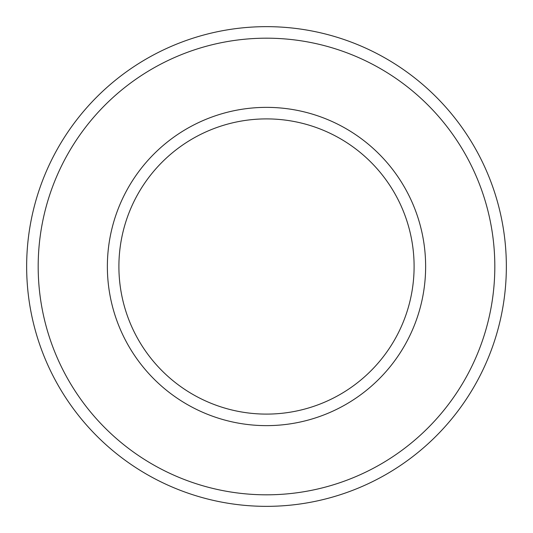 <?xml version="1.0" encoding="UTF-8"?>
<svg xmlns="http://www.w3.org/2000/svg" width="533" height="533" viewBox="0 0 533 533"><rect width="100%" height="100%" fill="white"/><g stroke="black" fill="none" stroke-linecap="round" stroke-linejoin="round"><path stroke-width="0.8" d="M266.5 414.101A147.601 147.601 0 0 1 118.899 266.5A147.601 147.601 0 0 1 266.5 118.899A147.601 147.601 0 0 1 414.101 266.5A147.601 147.601 0 0 1 266.5 414.101A147.601 147.601 0 0 1 118.899 266.5A147.601 147.601 0 0 1 266.5 118.899A147.601 147.601 0 0 1 414.101 266.5A147.601 147.601 0 0 0 266.5 118.899A147.601 147.601 0 0 1 414.101 266.5M266.5 506.35A239.85 239.85 0 0 1 26.65 266.5A239.85 239.85 0 0 1 266.5 26.65A239.85 239.85 0 0 1 506.35 266.5A239.85 239.85 0 0 1 266.5 506.35A239.85 239.85 0 0 1 26.65 266.5A239.85 239.85 0 0 1 266.5 26.65M494.817 266.5A228.317 228.317 0 0 1 266.5 494.817A228.317 228.317 0 0 1 38.183 266.5A228.317 228.317 0 0 1 266.5 38.183A228.317 228.317 0 0 1 494.817 266.5M266.5 425.634A159.134 159.134 0 0 1 107.366 266.5A159.134 159.134 0 0 1 266.5 107.366A159.134 159.134 0 0 1 425.634 266.5A159.134 159.134 0 0 1 266.5 425.634M118.899 266.5A147.601 147.601 0 0 1 266.5 118.899A147.601 147.601 0 0 0 118.899 266.5"/></g></svg>
